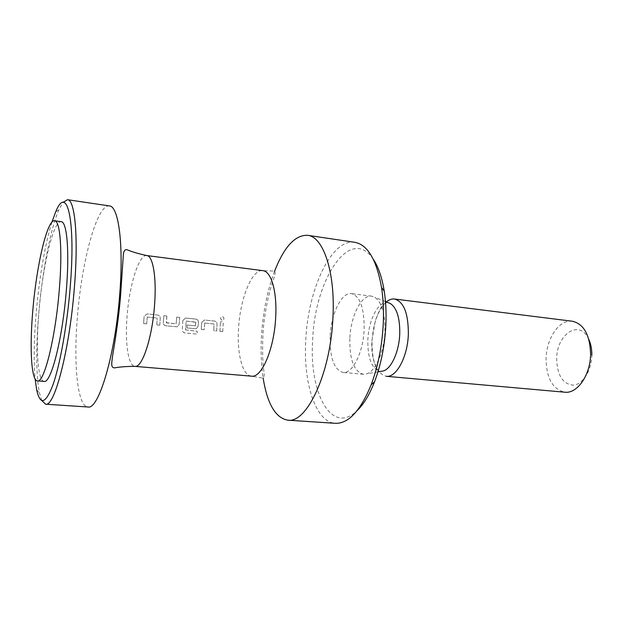 <?xml version="1.0" encoding="UTF-8"?>
<svg xmlns="http://www.w3.org/2000/svg" width="623" height="623" viewBox="0 0 623 623"><rect width="100%" height="100%" fill="white"/><g stroke="black" fill="none" stroke-linecap="round" stroke-linejoin="round"><path stroke-width="0.47" stroke-dasharray="3.12 2.34" d="M222.123 320.269L222.107 320.269C219.958 318.797 220.098 317.582 222.504 316.609L222.652 316.624C224.584 318.143 224.397 319.358 222.107 320.269L222.068 320.261C219.942 318.797 220.083 317.574 222.489 316.601L222.668 316.632C224.599 318.151 224.42 319.365 222.123 320.269L222.068 320.261M159.792 325.19L160.22 318.174C160.204 316.445 159.356 315.402 157.689 315.051L146.973 313.922L144.1 316.484L143.936 318.602L144.1 316.484L146.981 313.922L157.705 315.051C159.371 315.402 160.22 316.445 160.236 318.174L159.792 325.19L156.778 324.894L157.074 319.965L156.794 324.887M147.324 317.021L157.019 318.049L157.089 319.957L157.019 318.049L147.293 317.021L146.67 323.851L143.633 323.555L143.936 318.602L143.633 323.555M179.728 317.387L179.19 324.381L177.282 326.802L165.936 325.829C164.254 325.494 163.374 324.466 163.304 322.753L163.444 320.627L163.319 322.745C163.39 324.458 164.27 325.479 165.952 325.813L177.298 326.795L179.19 324.381L179.712 317.387L176.768 317.076L176.107 323.859L176.768 317.076L179.712 317.387M166.839 316.017L163.849 315.705L163.444 320.627L163.849 315.705L166.839 316.017L166.489 322.878L176.052 323.867M195.381 325.852L187.095 325.004L195.435 325.845L195.638 322.083L186.207 321.102L185.545 329.894L197.25 331.272L197.211 334.162L184.984 332.923C183.326 332.604 182.43 331.607 182.298 329.941L182.804 320.541L185.599 318.018L195.957 319.108C197.577 319.451 198.402 320.471 198.418 322.177L198.145 326.335L196.253 328.734L186.955 327.971L187.095 325.004L186.97 327.963M201.688 322.519L201.525 324.583L201.688 322.519L204.445 320.012L214.639 321.086C216.228 321.421 217.038 322.441 217.061 324.131L216.679 330.984L213.806 330.704L213.985 324.015L204.749 323.041L204.157 329.723L201.276 329.427L201.525 324.583L201.276 329.427M204.726 323.041L213.985 324.015L213.829 330.696M222.723 331.615L223.33 322.013L220.495 321.709L223.346 322.013L222.723 331.615L219.888 331.327L220.495 321.709L219.888 331.327M386.315 301.921C378.044 309.95 373.294 322.948 372.056 340.906C371.814 361.69 376.533 373.489 386.213 376.3M388.293 302.723L387.163 302.56C377.966 301.602 368.512 320.463 367.85 339.893C367.609 357.984 371.596 368.442 379.82 371.277L380.949 371.363M349.822 338.577C349.495 359.572 353.996 371.464 363.326 374.259L366.698 373.823C375.56 371.277 384.235 351.645 384.936 331.444C385.232 313.766 381.876 302.381 374.882 297.296L371.682 296.166C361.418 294.445 350.632 316.18 349.822 338.577M51.88 222.201C44.755 245.968 39.545 276.044 36.235 312.435C33.977 338.99 33.603 361.153 35.114 378.916M41.796 400.573L39.366 392.778C36.072 374.571 35.885 348 38.797 313.065C42.309 271.768 50.51 228.368 58.967 209.546L62.985 202.436M44.108 381.393C37.59 381.198 35.69 347.922 39.031 310.449C42.691 265.959 53.531 220.114 61.186 221.679M109.407 205.917C97.056 203.713 81.629 261.504 77.392 316.998C73.397 363.894 77.408 406.539 87.898 406.99M147.277 317.029L146.654 323.867M159.776 325.198L156.778 324.894M182.804 320.541L182.282 329.956C182.414 331.623 183.31 332.62 184.969 332.939L197.211 334.162L197.25 331.272M195.809 322.301L195.365 325.86M182.788 320.541L185.584 318.018L195.941 319.108C197.561 319.451 198.379 320.471 198.402 322.177L198.13 326.343L196.237 328.742L186.955 327.971M201.673 322.519L204.43 320.012L214.624 321.086C216.212 321.429 217.022 322.441 217.045 324.131L216.664 331L213.806 330.704M204.71 323.041L204.157 329.723M195.793 322.309L186.191 321.102L185.545 329.894M166.824 316.017L166.302 322.659M274.509 271.379C267.322 290.676 262.984 312.131 261.496 335.742C260.624 350.874 261.162 364.93 263.116 377.927M354.799 242.308C331.327 238.375 307.887 289.555 305.768 340.251C303.167 383.02 315.55 422.293 335.439 423.321M373.27 259.223C350.251 224.482 314.451 279.961 312.668 340.29C308.985 392.708 331.444 435.742 357.065 410.705M330.128 336.513C329.715 357.688 334.014 369.665 343.032 372.453C352.431 374.041 363.326 352.47 364.144 329.162C364.33 308.011 360.102 296.174 351.465 293.635C341.536 291.961 331.008 313.93 330.128 336.513M572.366 321.234C559.213 319.178 546.207 338.608 546.067 359.105C546.488 378.317 552.726 389.344 564.781 392.202M588.852 339.473C579.873 318.408 556.316 334.154 556.674 359.222C557.289 375.459 562.818 384.103 573.269 385.146C582.7 384.625 591.648 370.529 591.842 355.235M222.738 331.607L219.903 331.311M204.173 329.715L201.291 329.419M185.561 329.879L197.273 331.257M166.318 322.652L176.068 323.859M146.67 323.851L143.648 323.547M146.794 255.562C138.913 254.028 129.202 285.505 127.037 316.842C124.943 343.133 128.268 366.098 134.942 366.371M238.554 328.438C236.857 353.568 242.456 375.685 251.591 376.167L262.026 378.021C264.183 377.99 264.759 375.404 263.755 370.28C262.54 361.208 262.299 348.857 263.015 333.227C264.059 314.701 268.762 293.526 272.282 282.881C275.561 274.058 275.958 270.117 273.466 271.067L262.875 270.67C252.05 268.754 240.128 298.456 238.554 328.438M379.82 371.277C378.893 373.465 370.514 361.029 371.884 340.719L375.358 320.51C378.636 311.959 380.817 307.341 381.899 306.68C384.204 303.783 385.964 302.412 387.163 302.56M377.959 371.876L366.698 373.823M36.656 389.796L39.366 392.778M363.326 374.259L343.032 372.453M371.682 296.166L351.465 293.635M55.681 211.89L58.967 209.546M385.473 301.587L374.882 297.296"/><path stroke-width="0.93" d="M394.476 299.009L572.366 321.234C583.844 323.983 589.919 334.901 590.604 353.973C590.557 374.937 577.256 393.97 564.781 392.202L386.213 376.3C396.283 377.927 407.707 356.862 408.361 334.006C408.361 313.26 403.735 301.594 394.476 299.009C391.742 298.705 389.017 299.671 386.315 301.921M380.949 371.363L383.371 370.942C391.415 368.645 399.179 351.419 399.756 333.726C399.982 318.228 396.913 308.198 390.566 303.65L388.293 302.723M35.114 378.916L36.656 389.796C40.184 405.659 45.643 403.945 53.033 384.656C59.995 364.813 66.996 326.008 70.111 288.317C76.022 219.46 66.91 183.668 55.681 211.89L51.88 222.201M62.985 202.436L67.502 199.703C74.986 199.586 78.615 237.589 74.324 288.254C69.472 350.321 54.442 407.341 45.627 404.202L41.796 400.573M32.871 309.81C29.491 347.377 31.197 380.723 37.481 380.894C44.085 383.238 55.385 338.414 59.247 290.263C62.658 250.796 60.236 220.643 54.614 220.76C47.223 219.234 36.578 265.219 32.871 309.81M54.614 220.76L61.186 221.679C67.011 221.586 69.644 251.684 66.272 291.05C62.471 339.068 50.954 383.745 44.108 381.393L37.481 380.894M45.627 404.202L87.898 406.99C98.66 410.191 115.426 354.362 119.787 293.402C123.743 243.648 118.456 206.065 109.407 205.917L67.502 199.703M263.116 377.927C267.275 403.868 275.506 417.947 287.803 420.182C306.789 423.617 330.673 373.278 332.931 317.535C335.454 272.033 323.244 236.576 307.575 235.307C295.084 234.887 284.065 246.91 274.509 271.379M287.803 420.182L335.439 423.321C348.506 423.679 360.406 410.853 371.121 384.85C378.106 366.347 382.156 345.804 383.285 323.236C383.815 310.433 383.238 298.51 381.541 287.46C376.565 259.775 367.648 244.73 354.799 242.308L307.575 235.307M357.065 410.705C363.645 404.389 369.47 394.756 374.54 381.806C381.066 364.564 384.85 345.454 385.886 324.466C386.385 312.559 385.832 301.462 384.235 291.159C382.016 277.43 378.363 266.784 373.27 259.223M591.842 355.235C591.912 349.301 590.915 344.044 588.852 339.473M154.605 304.328C156.661 277.204 152.923 255.788 146.794 255.562C138.711 253.826 132.115 251.871 127.006 249.706C125.021 249.379 123.821 250.835 123.393 254.067L120.473 297.015C118.744 317.753 115.208 340.423 113.129 352.486C110.949 366.293 111.338 367.118 114.367 367.913C119.811 366.885 126.671 366.371 134.942 366.371C142.246 368.131 152.433 337.292 154.605 304.328M134.942 366.371L251.591 376.167C261.66 378.083 274.151 349.036 275.662 317.683C277.274 291.891 271.254 271.223 262.875 270.67L146.794 255.562M383.371 370.942L377.959 371.876M374.54 381.806L371.121 384.85M384.235 291.159L381.541 287.46M390.566 303.65L385.473 301.587"/></g></svg>
